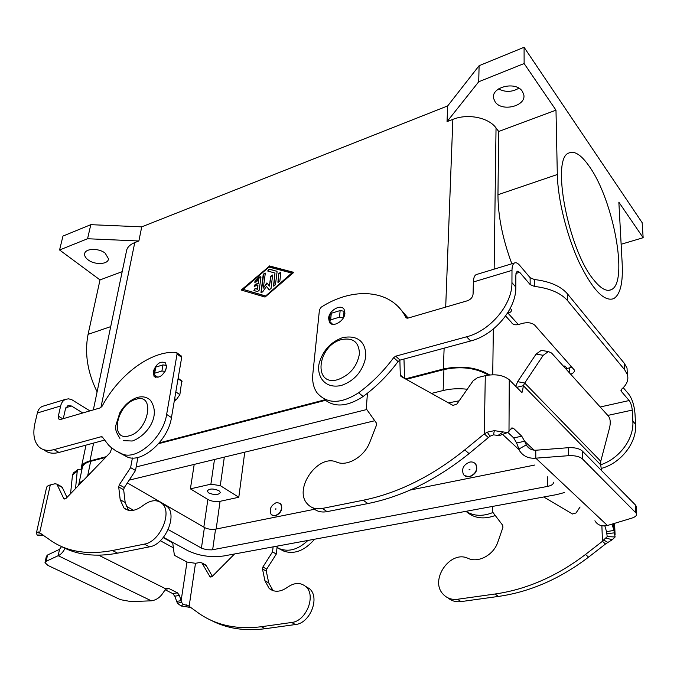 <?xml version="1.0" encoding="UTF-8"?>
<svg xmlns="http://www.w3.org/2000/svg" width="677" height="677" viewBox="0 0 677 677"><rect width="100%" height="100%" fill="white"/><g stroke="black" fill="none" stroke-linecap="round" stroke-linejoin="round"><path stroke-width="1.02" d="M98.69 555.199L165.806 588.863L166.847 588.355L169.123 588.626L177.476 592.824L179.439 595.43L181.504 602.259L183.264 604.383L188.35 605.754L199.156 613.54C216.268 625.362 237.009 629.754 261.373 626.716L291.609 622.485C306.393 621.249 316.481 595.142 305.716 586.527C300.385 582.254 294.3 582.508 287.437 587.298C280.49 592.13 274.397 592.51 269.15 588.457L264.91 580.731L262.481 568.951L262.921 566.954L272.552 551.84L273.119 546.864M305.454 586.29L309.482 588.702C320.246 597.309 310.227 623.322 295.468 624.532L265.282 628.713C244.71 631.345 226.583 628.518 210.902 620.225M61.514 546.508C76.992 555.022 95.702 557.247 117.629 553.16L149.473 546.847C165.027 544.672 177.712 515.29 167.151 506.464L162.81 503.95M132.396 457.982L130.619 467.595L119.33 484.732L118.703 486.941L120.184 499.702L123.908 507.928C129.002 512.066 135.375 511.279 143.025 505.541C150.582 499.863 156.962 499.203 162.167 503.586C172.711 512.413 159.933 541.913 144.353 544.122L112.467 550.519C86.884 555.216 65.864 551.56 49.404 539.552L38.445 531.961L36.6 532.418L36.973 534.948L39.139 535.617L43.777 535.439M70.408 493.871L72.117 492.103M178.322 377.199L178.55 378.604M174.302 400.869L176.282 399.752L179.862 394.657L181.8 380.889M128.545 510.331L125.186 502.503L123.663 489.776L124.289 487.567L135.518 470.507L137.913 457.398M66.989 497.417L62.326 487.474L61.15 486.441M36.49 532.621L46.442 488.024C46.535 486.619 47.822 485.587 50.293 484.935L55.006 483.75L56.876 484.114L63.74 498.517L66.151 498.289L110.072 452.752L111.84 448.047M65.077 548.328C63.02 552.229 60.718 554.683 58.18 555.699L59.517 549.352L47.525 555.022L46.341 556.409L45.088 562.232M61.59 546.551L59.517 549.352M234.538 553.972L212.155 576.508L210.09 576.906L201.89 562.909L200.028 562.469L195.492 563.298L186.987 562.054L174.378 555.292L172.635 542.345M75.536 488.557L77.22 471.336L78.143 469.381L81.24 469.186M130.619 467.595L135.518 470.507M151.343 600.812L131.093 601.608L120.404 599.653L47.949 565.447L44.995 562.663L46.171 561.284L58.18 555.699L151.343 600.812C156.277 600.135 160.297 597.334 163.402 592.383L165.806 588.863M166.61 365.504L162.996 364.886L155.769 367.103L154.923 367.933L153.848 373.806M158.012 377.394L154.449 374.94L153.814 374.026L154.661 373.205L161.905 371.004L165.112 371.377M73.514 472.868L72.498 474.882L70.62 493.22M181.504 602.259L177.408 603.266L174.776 596.2L172.813 593.611L165.095 589.743M177.408 603.266L181.148 606L190.322 607.421M176.469 601.413L181.131 600.66L186.987 562.054M205.029 564.61L206.265 565.633L212.358 576.305M277.181 546.111L276.301 554.065L266.713 569.12L266.281 571.117L268.718 582.863L273.119 590.699M276.301 554.065L272.552 551.84M447.971 597.867C451.584 600.981 455.943 602.225 461.037 601.608L498.399 596.429C529.922 591.952 559.981 578.86 588.575 557.137L605.483 544.029L602.462 541.287L585.495 554.463C556.782 576.305 526.621 589.489 495.005 594.017L457.542 599.263C451.703 599.94 446.905 598.265 443.156 594.237C429.167 580.054 450.391 549.631 468.086 558.381C478.368 563.247 493.702 554.962 497.823 542.099L502.926 527.4L502.698 525.293L492.526 511.905L492.594 506.413M507.039 432.738L499.406 435.582L493.516 434.862L489.987 436.242L469.059 453.615C436.174 479.959 402.434 496.605 367.865 503.561L327.076 511.643C321.245 512.684 316.472 511.389 312.766 507.758M367.442 393.21L366.274 408.815L376.327 422.956L376.429 425.283L369.896 441.988C364.531 456.611 347.36 466.868 336.638 462.12C318.241 453.556 293.268 488.735 307.206 503.705C310.929 507.987 315.964 509.561 322.311 508.444L363.202 500.244C397.873 493.194 431.731 476.405 464.769 449.892L484.3 433.898L487.262 432.163L494.337 430.657L507.522 432.578L511.922 427.864L513.572 428.406L521.747 436.183L524.641 441.26L534.018 450.163M515.739 386.322L517.634 381.659L524.717 383.055L523.355 385.712L516.729 387.32M403.974 359.038L404.567 378.418M530.125 448.893L526.714 445.669C528.83 448.741 531.843 450.264 535.752 450.239L535.812 458.168C528.627 458.718 523.203 456.239 519.547 450.73L516.61 442.978L524.641 441.26L526.266 444.899L518.7 449.147M526.714 445.669L526.266 444.899M516.61 442.978L513.708 437.926L507.826 432.4M488.506 437.723L484.3 433.898L485.299 375.667L477.607 377.597L473.172 380.753L456.924 404.042L453.023 405.43L401.148 376.514L400.293 374.973L399.87 360.156M600.761 461.257L524.717 383.055L543.199 355.307L548.362 351.575L551.569 353.013L608.403 416.101C610.375 418.733 610.764 422.66 609.554 427.881L600.761 461.257L600.702 464.828L523.355 385.712L522.365 392.025L521.705 392.355L509.265 379.772C503.443 375.117 495.454 373.755 485.299 375.667M582.499 458.964C579.588 456.484 574.934 455.393 568.545 455.689L535.812 458.168L607.438 525.504L631.751 518.159C635.458 516.957 637.065 515.417 636.549 513.555L582.499 458.964L582.262 450.984C579.36 448.487 574.722 447.395 568.358 447.7L568.545 455.689M535.752 450.239L568.358 447.7M329.471 320.771L330.071 314.577L331.29 313.273L340.142 310.557L344.043 311.242L344.923 312.046M343.408 317.801L339.532 317.149L330.655 319.84L329.428 321.135L332.61 324.3M517.634 381.659L536.116 354.063L541.287 350.356L542.929 350.644M636.211 507.234L635.458 505L582.262 450.984M594.914 520.782C597.529 525.107 601.701 526.681 607.438 525.504M604.849 525.919L606.541 531.631L613.929 530.438L612.05 524.108M600.702 464.828L601.498 470.515M543.758 496.986L572.48 513.995L575.983 512.98L580.079 506.988M601.878 525.75L602.462 541.287L603.639 539.95L607.87 542.455L605.483 544.029M603.639 539.95L607.218 536.624L606.541 531.631M613.633 523.634L613.929 530.438L615.122 536.971L612.262 539.738L607.87 542.455M627.317 373.543L627.029 368.153L624.406 363.414L567.461 293.86C560.742 286.143 549.69 281.361 534.331 279.516L530.116 277.688L519.691 265.376C517.719 263.099 515.992 262.295 514.503 262.964C512.887 263.869 512.049 266.34 511.99 270.377L511.939 282.647C512.464 304.413 490.233 330.901 466.546 336.808L395.707 356.178L393.692 357.625C383.588 371.258 371.91 382.97 358.641 392.762C340.819 404.194 326.94 404.186 316.997 392.745C313.502 387.667 312.105 381.439 312.816 374.059L319.442 309.821L321.228 307.146C352.759 286.87 390.248 289.096 404.964 315.736L405.87 317.411L408.053 318.08L467.511 300.732C470.82 299.462 472.673 297.245 473.079 294.089L473.375 281.97C473.519 277.993 474.45 275.539 476.168 274.608L476.963 274.371M567.461 293.86L567.631 300.706C560.886 293.023 549.8 288.258 534.381 286.405L530.159 284.585L519.691 272.323L517.118 271.138L515.857 274.87L515.832 287.107C516.399 308.814 494.286 335.157 470.667 340.98L400.048 360.105L398.034 361.543C387.989 375.109 376.353 386.753 363.134 396.485C346.886 407.114 333.617 407.782 323.318 398.491M567.284 368.601L565.227 366.308L564.576 366.02L564.178 367.01M567.631 300.706L624.744 369.913L627.376 374.635C628.806 379.746 626.919 384.57 621.714 389.089L621.012 390.824L621.351 391.416L629.145 400.547C630.829 402.883 631.861 406.065 632.233 410.101L632.843 421.145C634.188 438.713 619.497 458.667 600.694 464.769M510.306 308.289L511.457 309.812C511.668 311.302 510.593 312.419 508.241 313.172L507.369 313.383M505.609 315.99L511.169 322.066C512.574 324.478 514.969 325.298 518.337 324.528L523.219 323.2C528.212 322.159 532.08 322.844 534.83 325.256L574.375 370.057C574.697 371.775 573.453 373.154 570.652 374.195M344.906 313.282L344.119 309.414C340.954 303.55 328.98 310.413 328.59 318.249L329.411 322.26C332.576 328.032 344.576 321.135 344.906 313.282M343.899 311.124L344.805 311.158M166.5 367.594C163.343 375.718 159.205 378.646 154.077 376.378L153.188 371.648C156.37 363.532 160.525 360.629 165.637 362.957L166.5 367.594M495.166 101.914L493.643 98.504C490.588 87.147 515.772 80.724 522.356 91.361L523.719 94.433C526.841 105.959 501.928 112.323 495.166 101.914M105.172 253.173L108.472 258.775C108.43 264.521 94.738 265.198 88.035 259.816C85.641 257.971 84.498 256.05 84.617 254.07C84.693 248.349 98.563 247.723 105.172 253.173M279.94 503.053L280.693 503.646C283.121 508.876 281.336 512.98 275.353 515.959L272.095 515.383M276.605 502.461L280.43 503.476C282.851 508.698 281.073 512.802 275.09 515.789L271.333 514.808C268.862 509.595 270.622 505.482 276.605 502.461M275.894 508.689L275.801 509.519L275.894 508.689M469.72 462.086C463.373 464.769 461.299 468.933 463.491 474.552C464.887 476.346 466.851 477.031 469.373 476.6C475.711 473.959 477.818 469.83 475.703 464.194C474.289 462.332 472.292 461.629 469.72 462.086M474.958 463.33L475.939 464.397C478.055 470.033 475.948 474.162 469.61 476.794L464.49 475.592M469.533 469.77L469.99 469.229L469.102 469.406L469.533 469.77M218.942 490.664L220.406 492.467C218.51 495.09 214.601 495.251 208.702 492.949L207.204 491.113C209.125 488.489 213.043 488.345 218.942 490.664M589.202 166.263C613.523 199.833 628.882 282.918 611.196 289.697C606.474 291.855 600.609 288.52 593.585 279.686C568.248 249.61 550.85 158.181 568.849 153.019C574.502 150.497 581.289 154.915 589.202 166.263M260.941 277.274L259.189 290.188L257.556 291.592L253.883 290.518L255.127 288.385L257.429 289.045L257.92 285.415L254.171 286.261L255.204 284.357L258.199 283.35L258.699 279.736L255.999 282.064L254.73 282.216L255.246 280.616L259.562 276.893L260.84 276.749L260.941 277.274M260.882 276.817L255.551 280.879L254.992 282.402M258.699 279.736L258.504 283.604L255.508 284.611L254.434 286.447M257.92 285.415L257.725 289.307L255.432 288.647L253.875 290.518M278.831 273.449L280.777 272.239L280.879 272.755L279.838 281.04L277.892 282.25L278.831 273.449L278.154 282.453M280.82 272.306L279.136 273.711M291.728 273.068L268.997 267.06L243.178 289.384L265.511 296.094L291.728 273.068L265.511 296.094M243.178 289.384L265.206 295.841M293.64 272.509L269.454 266.137L241.655 290.179M269.158 265.875L293.81 272.366L265.045 297.059L241.207 290.044L269.454 266.137M276.69 271.062L277.088 271.79L275.437 284.78L273.491 285.999L274.98 273.076L267.686 270.995L269.218 269.074L276.995 271.333L269.514 269.336L267.948 271.189M274.98 273.076L273.753 286.193M272.662 275.065L270.995 276.47L269.404 286.083L270.69 276.208L272.619 274.997L271.028 288.563L269.107 289.807L266.45 286.388L262.617 291.956L260.983 292.472L263.26 274.219L265.164 273.017L265.266 273.533L263.319 288.106L266.907 282.901L269.404 286.083M267.17 283.231L263.319 288.106M265.206 273.085L263.565 274.481L261.246 292.667M266.45 286.388L269.344 289.968M97.107 391.839C87.443 372.265 84.439 353.098 88.078 334.345L100.018 279.914L59.576 249.982L62.969 236.07L90.811 224.671L141.738 226.854L447.692 105.908L447.04 121.632L452.854 119.38C467.672 113.313 488.659 117.519 496.038 127.945L498.712 131.482L555.986 110.165L557.323 174.514L497.959 194.731L498.712 131.482M141.738 226.854L138.87 240.987L134.774 242.578L100.915 407.562M81.672 470.617L81.164 468.205C81.333 464.913 84.261 462.484 89.956 460.91L106.297 456.662M159.29 442.885L324.732 399.853M405.388 378.875L443.333 369.007C461.24 365.267 476.676 367.239 489.623 374.923M511.837 263.776C502.63 238.981 498.01 215.963 497.959 194.731M447.692 105.908L479.104 65.703L524.083 47.288L642.16 222.691L643.15 237.72L618.854 202.169L622.18 263.641C623.119 283.028 620.259 294.707 613.607 298.684C604.079 301.874 592.553 289.705 579.047 262.168C566.759 235.596 557.797 199.36 557.323 174.514M498.585 88.89C505.313 92.402 512.074 92.174 518.878 88.205M643.15 237.72L621.131 244.27M447.04 121.632L478.724 81.765L524.125 63.536L555.986 110.165M100.018 279.914L122.19 271.663M93.333 409.898L126.303 251.946C126.701 247.841 129.519 244.719 134.774 242.578M59.576 249.982L87.561 238.744L138.87 240.987M399.388 307.976L408.138 318.055M190.398 488.853L210.885 484.182L220.287 485.637L238.803 497.256L220.059 501.318C215.658 502.004 211.596 501.378 207.873 499.448L190.398 488.853L194.197 464.405M244.752 452.177L238.803 497.256M565.913 368.931L572.065 367.061M492.974 512.489C482.811 516.61 473.807 516.221 465.962 511.321M495.268 515.51C483.674 519.699 473.968 518.345 466.14 511.44M623.246 387.667L628.806 394.234C632.157 398.888 634.205 405.235 634.958 413.266L635.576 424.276C637.04 442.58 620.944 463.288 601.21 468.45M163.47 537.326L187.867 550.689C198.911 555.893 210.869 557.653 223.723 555.969L556.739 494.591L564.516 492.526M127.344 482.921L204.429 527.493C207.839 529.177 211.546 529.736 215.548 529.16L314.534 509.273M410.118 490.072L534.898 465.006M502.529 434.338L518.904 449.562M448.47 402.891L459.192 400.801M129.18 480.128L374.745 420.73M553.414 482.21C553.608 484.123 551.721 485.502 547.761 486.365L211.926 549.868L206.815 549.749L202.034 548.404L168.184 529.575M133.581 510.297L125.998 506.066M406.242 379.348L443.926 369.566C461.003 365.986 475.813 367.823 488.345 375.075M467.248 389.25C458.735 388.268 450.696 388.691 443.139 390.519L431.477 393.413M78.811 484.36L82.145 468.366C82.306 465.184 85.141 462.831 90.659 461.316L105.536 457.449M158.621 443.663L325.341 400.361M366.782 409.526L136.17 466.944M83.423 480.382C80.453 481.719 78.811 483.42 78.498 485.485M90.811 224.671L87.561 238.744M479.104 65.703L478.724 81.765M524.083 47.288L524.125 63.536M277.028 547.498L280.295 548.988C289.333 552.11 298.532 549.267 307.891 540.458M277.011 547.634L283.968 551.196C294.52 554.59 304.735 550.596 314.61 539.214M43.599 406.005L42.456 406.352C39.909 407.444 38.217 409.653 37.37 412.97L35.001 423.015C32.623 433.788 33.968 441.759 39.046 446.938C42.812 450.332 47.805 451.221 54.033 449.613L101.195 436.716L102.286 436.936L108.625 445.161L111.197 447.522L115.928 450.907L122.309 454.005C136.906 460.766 163.453 437.283 166.644 414.417L177.061 354.046L176.815 352.751L176.088 352.395C151.293 350.466 119.017 374.449 102.117 406.183L100.255 407.876L60.786 419.393L58.831 419.046L58.349 416.143L60.634 405.98C61.455 402.62 63.122 400.395 65.644 399.312L68.631 398.838L71.762 399.675L89.931 410.888M63.283 418.665L65.457 408.916L67.971 405.565L71.517 406.022L82.806 412.97M118.56 452.363L127.268 456.983C141.882 463.762 168.336 440.397 171.459 417.599L181.681 357.388L181.055 355.823M44.056 449.79C47.83 453.141 52.806 454.03 58.992 452.448L104.402 440.152M295.468 624.532L291.609 622.485M144.353 544.122L149.473 546.847M50.293 484.935L39.748 532.503M43.506 535.245L36.973 534.948M41.009 533.425L36.6 532.418M163.208 537.656L172.88 542.946M120.184 499.702L125.186 502.503M118.703 486.941L123.663 489.776M119.33 484.732L124.289 487.567M174.674 398.651L176.282 399.752M175.825 391.881L179.862 394.657M178.059 378.722L182.062 381.532M63.74 498.517L64.797 499.076M57.35 484.774L62.326 487.474M112.467 550.519L117.629 553.16M47.525 555.022L46.171 561.284M154.661 373.205L155.769 367.103M161.905 371.004L162.996 364.886M165.78 369.997L166.576 365.487M72.498 474.882L77.22 471.336M173.65 547.964L160.347 540.745M183.264 604.383L181.148 606M186.26 604.832L187.123 606.888M195.492 563.298L189.103 606.575M268.718 582.863L264.91 580.731M266.281 571.117L262.481 568.951M266.713 569.12L262.921 566.954M210.902 577.151L209.819 576.576M206.265 565.633L202.415 563.543M265.282 628.713L261.373 626.716M174.776 596.2L179.439 595.43M172.813 593.611L177.476 592.824M165.484 589.244L169.123 588.626M461.037 601.608L457.542 599.263M322.311 508.444L327.076 511.643M521.747 436.183L513.708 437.926M497.739 435.616L502.842 432.171M489.987 436.242L487.262 432.163M493.516 434.862L494.337 430.657M509.265 379.772L508.994 431.604M464.769 449.892L469.059 453.615M400.293 374.973L403.492 377.817M363.202 500.244L367.865 503.561M513.572 428.406L510.881 428.998M522.365 392.025L521.569 392.22M343.459 317.716L344.043 311.242M339.532 317.149L340.142 310.557M330.655 319.84L331.29 313.273M543.199 355.307L536.116 354.063M635.458 505L635.864 512.531M606.947 533.654L614.665 532.841M607.218 536.624L615.122 536.971M605.813 538.012L612.262 539.738M588.575 557.137L585.495 554.463M498.399 596.429L495.005 594.017M337.916 379.619C349.967 375.066 357.134 366.485 359.428 353.885C359.089 342.147 353.123 337.374 341.53 339.575C317.124 345.6 312.749 387.049 337.916 379.619M393.692 357.625L398.034 361.543M395.707 356.178L400.048 360.105M519.691 272.323L515.959 273.432M508.046 313.223L518.337 324.528M600.194 406.987L629.145 400.547M93.621 443.071L89.956 460.91M452.854 119.38L445.694 307.096M444.129 348.173L443.333 369.007M530.116 277.688L530.159 284.585M534.331 279.516L534.381 286.405M621.258 389.588L621.351 391.416M88.078 334.345L110.715 326.627M624.406 363.414L624.744 369.913M405.836 317.352L406.53 318.021M508.249 311.97L508.241 313.172M220.287 485.637L224.324 457.119M210.885 484.182L214.482 459.497M216.166 529.042L220.059 501.318M203.819 527.146L207.873 499.448M511.99 270.377L473.375 281.97M569.382 368.085L569.501 372.917M358.641 392.762L363.134 396.485M511.939 282.647L515.832 287.107M466.546 336.808L470.667 340.98M635.576 424.276L632.843 421.145M135.865 399.345C155.718 392.508 148.838 431.266 128.96 435.886C109.132 441.836 116.715 403.974 135.865 399.345M201.424 548.091L204.429 527.493M212.654 549.749L215.548 529.16M547.761 486.365L547.634 476.836M443.139 390.519L443.926 369.566M87.646 475.999L90.659 461.316M570.872 365.724L570.914 367.603M496.038 127.945L494.142 269.15M493.338 329.056L492.729 374.745M283.968 551.196L280.295 548.988M71.517 406.022L65.855 407.706M60.634 405.98L37.37 412.97M177.061 354.046L181.681 357.388M58.349 416.143L62.783 418.809M54.033 449.613L58.992 452.448M101.195 436.716L102.752 437.655M122.309 454.005L127.268 456.983M166.644 414.417L171.459 417.599M632.233 410.101L607.794 415.424M309.482 588.702L305.716 586.527M162.167 503.586L167.151 506.464M123.908 507.928L128.012 510.204M178.127 378.308L181.961 380.999M56.876 484.114L61.852 486.822M73.446 472.927L78.143 469.381M269.15 588.457L272.975 590.572M205.74 564.999L201.89 562.909M401.275 376.581L400.572 375.955M548.362 351.575L541.287 350.356M636.143 506.024L636.549 513.555M614.581 523.346L615.071 534.61M132.218 441.015L123.527 440.651M341.115 385.535C322.59 389.393 316.354 373.374 319.29 362.923C322.997 350.424 330.731 342.012 342.511 337.671C360.883 334.032 366.739 345.845 365.563 357.989C362.356 371.707 354.299 380.863 341.403 385.458M564.576 366.02L563.526 366.282M154.077 376.378L155.422 377.301M493.694 95.449L493.643 98.504M611.196 289.697L608.936 290.315M620.987 390.206L621.012 390.824M406.479 317.995L405.87 317.411M514.503 262.964L476.168 274.608M404.964 315.736L407.503 318.182M85.979 445.136L81.536 466.411M65.644 399.312L42.456 406.352M176.815 352.751L181.436 356.102M58.831 419.046L59.466 419.427M627.029 368.153L627.376 374.635M207.204 491.113L207.264 490.69M119.922 438.366C114.76 430.013 115.818 429.167 115.75 425.664L119.846 412.75C124.399 405.007 130.153 399.938 137.118 397.534C142.356 396.003 146.807 396.925 150.455 400.302C161.82 416.71 145.775 436.335 132.557 440.922M329.411 322.26L331.265 323.885M84.837 253.13L84.617 254.07"/></g></svg>
